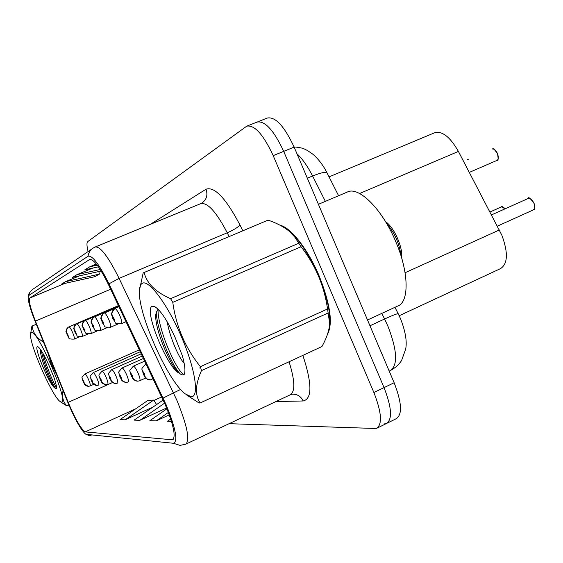 <?xml version="1.0" encoding="UTF-8"?>
<svg xmlns="http://www.w3.org/2000/svg" width="563" height="563" viewBox="0 0 563 563"><rect width="100%" height="100%" fill="white"/><g stroke="black" fill="none" stroke-linecap="round" stroke-linejoin="round"><path stroke-width="0.84" d="M329.059 176.873L434.685 132.741C442.236 130.736 450.147 136.957 458.409 151.426L501.837 235.179C508.312 252.801 507.847 263.956 500.458 268.65L399.188 315.73M319.094 275.779C308.038 249.423 290.754 227.41 280.135 225.263C290.754 227.41 308.038 249.423 319.094 275.779C330.397 304.309 333.155 323.915 327.363 334.591C333.155 323.915 330.397 304.309 319.094 275.779M165.346 404.91C173.622 425.213 176.036 436.853 172.581 439.823L85.238 431.891C81.163 429.358 75.484 419.512 68.207 402.355L35.441 321.086C30.296 307.94 28.417 300.262 29.811 298.038L89.686 259.466C93.711 259.043 100.003 267.481 108.553 284.779L165.346 404.91M166.198 404.888L108.969 283.843C99.32 264.399 92.353 255.187 88.06 256.214L28.727 295.547L28.157 297.081C28.143 301.508 30.395 309.425 34.92 320.833L67.63 401.954C74.358 418.02 80.157 428.591 85.034 433.665L86.301 434.347L173.327 443.264C178.232 441.617 175.853 428.823 166.198 404.888M384.409 423.89L386.218 423.629C392.566 419.731 391.841 407.725 384.05 387.618L283.703 151.37C273.871 130.32 264.983 120.559 257.045 122.087L256.292 122.537M229.12 423.686L376.33 428.506C382.537 424.678 381.728 412.679 373.895 392.524L273.196 155.627C263.35 134.515 254.532 124.697 246.735 126.161L87.737 241.597C86.589 242.646 86.716 245.961 88.109 251.548M125.12 419.829L153.692 400.089L148.062 400.286L119.982 419.653L125.12 419.829L153.129 406.972M170.709 419.013L167.485 421.265L171.462 421.405M163.164 400.026L134.128 420.132L139.828 420.329L166.634 407.978M166.965 408.773L149.864 420.667L156.232 420.885L169.28 414.847M79.643 275.793L65.463 281.697L61.451 284.16L94.795 276.707L99.419 274.125L98.799 271.535M92.768 268.079L76.969 274.645L72.514 277.383L101.171 271.007M96.357 264.061L89.806 266.778L84.823 269.832L98.434 266.827M156.232 420.885L168.386 412.412M139.828 420.329L164.586 403.157M153.692 400.089L156.62 404.558M89.806 266.778L97.209 265.145M76.969 274.645L100.214 269.487M65.463 281.697L99.419 274.125M387.309 423.095L396.056 418.781C402.538 414.818 401.898 402.805 394.142 382.741L294.146 147.126C284.329 126.147 275.384 116.45 267.298 118.04L257.608 121.868M377.393 427.986L386.218 423.629C392.566 419.731 391.841 407.725 384.05 387.618L283.703 151.37C273.871 130.32 264.983 120.559 257.045 122.087L247.291 125.943M533.414 209.858L497.396 226.15L533.442 209.851C535.012 208.838 535.174 206.621 533.921 203.201C532.19 199.626 530.318 198.028 528.312 198.408C528.263 196.578 530.163 198.155 534.02 203.144C535.103 207.895 534.906 210.133 533.442 209.851L533.414 209.858M492.379 148.998C493.568 148.097 495.292 149.61 497.551 153.544C498.41 159.238 498.241 161.518 497.038 160.378C498.579 159.336 498.719 157.07 497.453 153.586C495.897 150.314 494.201 148.787 492.365 149.005L492.4 148.998M152.594 377.71L152.059 379.49C148.984 380.398 146.647 379.427 145.064 376.577L144.522 373.973C142.735 370.764 142.348 370.806 143.375 374.121L145.015 376.584L143.713 374.071L143.495 373.03L144.177 374.015L145.064 376.577M145.015 376.584L147.344 379.216L150.546 379.849M144.719 361.101L133.325 366.182C134.458 366.316 136.063 368.666 138.146 373.234C139.898 377.52 140.433 380.011 139.751 380.715L139.575 380.785C136.605 381.686 134.353 380.764 132.819 378.019L132.277 375.521C130.581 372.446 130.229 372.488 131.228 375.655L132.777 378.019L131.327 374.62L132.819 378.019M145.69 378.033L139.8 380.694M132.777 378.019L135 380.532L138.09 381.151M143.466 358.455L122.072 367.977C123.121 368.118 124.641 370.377 126.633 374.754C128.322 378.871 128.85 381.257 128.23 381.925L128.097 381.981C125.232 382.868 123.058 381.988 121.573 379.335L121.031 376.95C119.412 373.994 119.089 374.036 120.06 377.069L121.531 379.342L120.137 376.077L121.573 379.335M121.531 379.342L123.649 381.742L126.633 382.347M142.319 356.034L111.699 369.638C112.663 369.785 114.106 371.96 116.02 376.161C117.646 380.116 118.174 382.411 117.604 383.044L117.519 383.079C114.739 383.959 112.635 383.114 111.2 380.56L110.665 378.266C109.116 375.422 108.821 375.458 109.764 378.378L111.157 380.56L110.031 378.343L109.82 377.428L110.39 378.294L111.2 380.56M111.157 380.56L113.191 382.854L116.077 383.445M468.381 159.301L467.389 159.259L468.437 159.28M112.311 315.836C111.333 312.676 112.276 310.304 115.126 308.728L114.141 309.242C111.938 310.966 111.312 313.169 112.269 315.85L112.86 318.51C114.571 321.586 114.908 321.466 113.867 318.151L112.311 315.836L113.796 319.327L112.269 315.85M101.664 319.756C100.728 316.73 101.629 314.464 104.373 312.944L118.941 306.694L103.402 313.457C101.298 315.118 100.707 317.222 101.621 319.77L102.206 322.317C103.838 325.273 104.148 325.161 103.135 321.987L101.664 319.756L103.085 323.106L101.621 319.77M118.793 306.392L93.507 317.335C91.509 318.94 90.946 320.952 91.818 323.387L92.402 325.822C93.958 328.665 94.239 328.56 93.254 325.52L91.86 323.373L93.226 326.582L91.818 323.387M91.86 323.373C90.96 320.467 91.825 318.285 94.471 316.821C95.457 317.082 96.864 319.214 98.687 323.239C100.397 327.413 100.953 329.855 100.355 330.572C96.02 330.671 94.155 330.347 94.76 329.608L92.325 325.843C91.586 320.46 89.278 324.337 93.507 317.335M118.8 306.399L94.471 316.821M367.512 319.995L397.548 306.117C409.329 302.458 409.097 272.534 395.852 241.844C382.495 209.506 358.863 185.994 347.462 191.983L318.412 204.306M142.495 283.217C140.757 284.034 139.751 286.3 139.483 290.015C137.09 311.726 166.993 379.884 185.002 393.748L191.307 396.767C199.492 396.929 195.27 368.849 181.448 336.794C167.732 304.71 149.125 279.691 142.495 283.217M186.121 394.628L199.056 402.988L200.203 402.967L321.909 346.555C326.505 338.349 329.109 330.777 329.714 323.838L327.539 308.967C324.211 285.758 315.386 265.011 301.064 246.728L294.702 236.974L289.291 231.337C283.653 226.72 276.581 222.99 268.065 220.133L143.649 272.71L143.178 272.971L139.483 290.015M268.065 220.133L143.762 272.654M167.267 321.909C169.688 337.469 179.414 358.8 184.157 363.219M152.418 306.293C142.918 308.095 167.028 367.892 179.316 373.255C181.553 375.021 183.228 375.352 184.34 374.247C185.551 371.017 184.896 364.852 182.356 355.746L175.079 337.413C167.281 320.291 160.434 309.995 154.529 306.518L152.418 306.293M184.002 374.536C176.944 372.023 157.513 329.221 158.02 309.15L155.789 314.147C154.227 328.862 171.082 367.498 179.161 373.128L179.316 373.255M401.56 257.671C403.192 247.713 394.072 227.185 385.592 221.709M400.891 255.482C399.589 244.504 395.332 234.412 388.125 225.2L387.091 224.236M329.728 320.192C330.305 296.258 309.446 249.043 291.289 233.159M301.064 246.728L172.785 302.359L170.568 298.679L298.714 243.258M328.328 312.873L201.455 370.616L200.4 366.682L327.539 308.967M201.455 370.616C195.277 384.459 194.861 395.24 200.203 402.967M172.785 302.359C176.071 326.406 185.276 347.843 200.4 366.682M144.142 272.513C146.725 283.323 155.536 292.049 170.568 298.679M199.091 367.977L200.09 368.019M156.218 311.642C156.711 330.798 172.63 367.182 180.441 374.057M31.289 332.522L30.564 334.316C29.318 343.986 51.782 395.388 59.84 401.32L61.451 402.13C69.735 403.903 36.743 327.715 31.289 332.522M32.091 326.033L36.299 324.253L31.894 326.16L30.627 333.711M63.042 390.56C61.839 396.95 63.119 402.073 66.891 405.93L60.473 401.792M37.411 346.66C33.639 346.928 49.129 384.114 54.463 387.654L55.083 388.252L56.511 388.379C56.652 386.464 55.793 382.77 53.921 377.287L49.333 366.189C44.343 355.098 40.543 348.61 37.946 346.731L37.411 346.66M40.473 349.539L40.437 349.904C39.706 357.033 50.916 384.1 54.463 387.654M66.891 405.93L68.904 405.029M47.911 353.036L51.402 364.352L56.701 374.845M32.253 325.984C32.738 332.374 36.335 337.652 43.048 341.832M43.295 353.937C46.117 366.084 53.696 383.642 56.518 387.534M41.359 350.735C43.414 363.297 53.175 385.915 55.821 388.702M141.264 353.796L102.093 371.172C103.001 371.32 104.366 373.417 106.203 377.456C107.772 381.271 108.3 383.473 107.779 384.079L107.723 384.1C105.035 384.965 102.994 384.156 101.6 381.686L101.073 379.476C99.595 376.746 99.32 376.781 100.242 379.582L101.565 381.686L100.277 378.667L101.6 381.686M101.565 381.686L103.508 383.889L106.308 384.466M140.286 351.734L93.184 372.593C94.028 372.748 95.337 374.768 97.103 378.66C98.616 382.34 99.137 384.466 98.659 385.036L98.645 385.043C96.034 385.901 94.056 385.127 92.698 382.727L92.135 381.489M92.149 381.482L92.698 382.727L96.569 385.437L97.244 385.409M93.739 384.339L90.179 385.929C87.652 386.767 85.731 386.021 84.415 383.706L83.894 381.658C82.543 379.11 82.304 379.138 83.176 381.749L84.387 383.706L83.183 380.898L84.415 383.706M84.387 383.706L88.131 386.309L88.806 386.288M82.803 326.709C81.938 323.915 82.775 321.818 85.323 320.41L118.666 306.117L84.373 320.924C82.465 322.465 81.931 324.401 82.768 326.723L83.345 329.059C84.83 331.797 85.09 331.706 84.133 328.778L82.803 326.709L84.119 329.798L82.768 326.723M74.415 329.798C73.584 327.11 74.393 325.09 76.85 323.732L118.547 305.864L75.914 324.239C74.091 325.731 73.584 327.589 74.386 329.812L74.956 332.057C76.378 334.696 76.617 334.612 75.688 331.797L74.415 329.798L75.688 332.775L74.386 329.812M66.624 332.67C65.822 330.08 66.603 328.123 68.982 326.814L118.434 305.632L68.046 327.328L66.279 330.164L67.159 334.844C68.517 337.392 68.749 337.314 67.834 334.605L66.624 332.67L67.856 335.541L66.596 332.684M405.086 272.731L499.381 229.95M359.609 193.51L458.409 151.426M171.87 439.893L173.467 439.14M88.06 256.214C88.595 252.632 90.376 249.873 93.402 247.938L95.267 246.974C100.411 246.32 108.356 256.784 119.089 278.375L176.986 400.518C187.296 425.924 190.195 440.491 185.691 444.207L180.069 445.382L173.327 443.264M163.101 398.048L180.624 389.434M28.727 295.547L30.05 291.972L32.33 289.621L92.423 248.6M229.099 236.587L227.241 232.793L119.089 278.375L108.969 283.843M86.301 434.347L91.29 435.896M302.866 355.38C312.148 383.685 312.247 398.878 303.168 400.976L275.919 401.567M150.265 224.384L206.009 189.21C214.524 186.276 225.847 198.211 239.979 225.017L242.815 230.788M373.895 392.524L394.142 382.741M273.196 155.627L294.146 147.126M186.205 443.968L290.001 394.909C295.371 391.918 295.054 380.87 289.065 361.777M239.979 225.017C237.896 227.361 233.652 229.957 227.241 232.793C216.396 211.984 207.578 202.265 200.787 203.63L95.443 246.904M201.019 203.539L201.54 203.285C206.544 199.879 208.036 195.192 206.009 189.21M303.168 400.976C300.825 396.211 297.116 393.952 292.049 394.206L290.677 394.593M29.811 298.038L65.019 283.358M35.441 321.086L110.665 289.241M68.207 402.355L112.565 382.502M85.238 431.891L135.669 408.837M153.945 400.476L161.701 396.929M89.503 259.564L89.996 259.36M400.645 318.996C405.451 331.452 407.133 341.452 405.698 349.004L401.63 360.411C398.956 364.648 395.113 368.075 390.103 370.679C398.034 365.528 397.351 350.791 388.041 326.47L384.585 318.996L369.968 325.773M325.365 201.357L312.599 176.001L307.328 178.189M338.595 195.741L327.194 173.186C326.223 171.546 321.36 172.482 312.599 176.001C307.637 166.268 302.415 158.836 296.933 153.706M400.582 318.834L398.28 313.873C397.844 313.295 393.277 315.006 384.585 318.996L381.77 313.408M530.48 198.76L533.991 203.152M533.998 203.166C535.202 206.494 535.04 208.641 533.499 209.591M494.279 149.406L497.53 153.551L498.213 158.632M505.117 208.803L501.436 206.881C501.457 206.037 502.717 206.67 505.208 208.76M503.343 207.177L505.18 208.774M146.091 363.994L145.571 364.226L146.324 364.479M115.126 308.728C116.274 308.974 117.836 311.283 119.82 315.653C121.671 320.192 122.234 322.859 121.517 323.662C112.572 323.373 117.386 324.154 112.762 318.538C111.953 312.599 109.461 316.814 114.141 309.242M104.373 312.944C105.436 313.197 106.914 315.414 108.814 319.608C110.587 323.95 111.15 326.505 110.496 327.258C101.868 326.955 106.541 327.708 102.121 322.339C101.34 316.695 98.961 320.706 103.402 313.457M92.17 380.609C90.763 377.97 90.502 377.998 91.403 380.701L92.67 382.734L92.17 380.609M139.378 349.82L84.893 373.916C85.689 374.071 86.934 376.028 88.63 379.779C90.101 383.333 90.622 385.381 90.179 385.929M85.323 320.41C86.252 320.664 87.582 322.726 89.334 326.596C90.981 330.608 91.537 332.951 90.988 333.627C82.874 333.275 87.378 334.063 83.275 329.081C82.557 323.943 80.354 327.631 84.373 320.924M76.85 323.732C77.715 323.985 78.989 325.977 80.671 329.7C82.268 333.563 82.81 335.822 82.311 336.463C74.436 336.104 78.827 336.85 74.893 332.079C74.196 327.159 72.085 330.72 75.914 324.239M68.982 326.814C69.791 327.068 71.008 328.996 72.634 332.592C74.168 336.315 74.71 338.483 74.253 339.095C66.476 339.278 69.96 337.8 67.103 334.858C66.434 330.15 64.386 333.606 68.046 327.328M172.581 439.823L172.954 439.654M28.227 296.525C28.066 294.54 29.586 292.141 32.795 289.319M85.611 434.087L89.207 435.663M390.103 370.679L389.209 371.108M294.069 146.95C304.252 147.682 306.378 149.793 312.88 154.241C318.588 159.209 323.317 165.431 327.061 172.911M394.966 307.314L398.224 313.767M528.312 198.408L491.527 214.897M497.038 160.378L469.345 172.377M501.436 206.881L490.007 211.991M145.571 364.226C139.525 371.228 142.432 366.914 143.241 374.099C146.464 379.258 144.191 377.9 149.885 379.891M133.325 366.182C127.512 372.945 130.334 368.758 131.116 375.641C134.508 380.722 131.383 378.927 137.421 381.186M145.697 378.033L139.575 380.785M122.072 367.977C116.492 374.409 119.208 370.644 119.961 377.055C123.135 381.848 120.271 380.25 125.971 382.376M111.699 369.638C106.308 375.873 108.955 372.213 109.679 378.364C112.706 382.946 109.933 381.397 115.408 383.473M126.049 321.698L121.517 323.662M118.054 323.985L110.496 327.258M107.259 327.589L100.355 330.572M179.161 373.128L179.667 373.529M55.083 388.252L55.441 388.519M102.093 371.172C96.998 376.781 99.419 374.05 100.158 379.575C103.078 383.966 100.313 382.425 105.633 384.494M93.184 372.593C88.243 378.055 90.615 375.387 91.333 380.694C94.105 384.888 91.466 383.438 96.569 385.437M84.893 373.916C80.03 379.603 82.444 376.204 83.113 381.735C85.759 385.754 83.247 384.381 88.131 386.309M97.308 330.896L90.988 333.627M88.117 333.95L82.311 336.463M79.601 336.787L74.253 339.095"/></g></svg>
